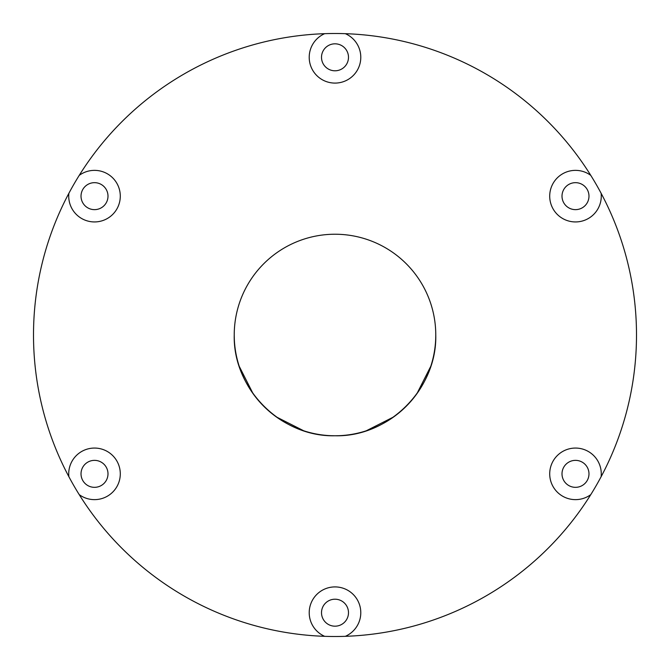 <?xml version="1.0" encoding="UTF-8"?>
<svg xmlns="http://www.w3.org/2000/svg" width="670" height="670" viewBox="0 0 670 670"><rect width="100%" height="100%" fill="white"/><g stroke="black" fill="none" stroke-linecap="round" stroke-linejoin="round"><path stroke-width="1" d="M303.778 430.81L276.308 416.908M253.093 393.692L239.19 366.222M430.81 366.222L416.908 393.692M393.692 416.908L366.222 430.81M335 435.768C281.157 437.15 232.85 388.843 234.232 335A100.768 100.768 0 0 0 335 435.768A100.768 100.768 0 0 0 435.768 335C437.15 388.843 388.843 437.15 335 435.768A100.768 100.768 0 0 1 234.232 335A100.768 100.768 0 0 1 335 234.232A100.768 100.768 0 0 1 435.768 335M309.213 612.698A25.787 25.787 0 0 1 335 586.912A25.787 25.787 0 0 1 345.335 636.324A301.5 301.5 0 0 1 324.665 636.324A25.787 25.787 0 0 1 309.213 612.698M348.492 612.698A13.492 13.492 0 0 0 335 599.206A13.492 13.492 0 0 0 321.508 612.698A13.492 13.492 0 0 0 335 626.182A13.492 13.492 0 0 0 348.492 612.698M68.717 473.849A25.787 25.787 0 0 1 94.504 448.062A25.787 25.787 0 0 1 106.136 496.864A25.787 25.787 0 0 1 79.211 494.611A301.5 301.5 0 0 1 68.884 476.713A25.787 25.787 0 0 1 68.717 473.849M107.996 473.849A13.492 13.492 0 0 0 94.504 460.357A13.492 13.492 0 0 0 81.02 473.849A13.492 13.492 0 0 0 94.504 487.333A13.492 13.492 0 0 0 107.996 473.849M79.211 175.389A25.787 25.787 0 0 1 120.29 196.151A25.787 25.787 0 0 1 94.504 221.938A25.787 25.787 0 0 1 68.884 193.287A301.5 301.5 0 0 1 345.335 33.676A25.787 25.787 0 0 1 335 83.088A25.787 25.787 0 0 1 324.665 33.676M107.996 196.151A13.492 13.492 0 0 0 94.504 182.667A13.492 13.492 0 0 0 81.02 196.151A13.492 13.492 0 0 0 94.504 209.643A13.492 13.492 0 0 0 107.996 196.151M348.492 57.302A13.492 13.492 0 0 0 335 43.818A13.492 13.492 0 0 0 321.508 57.302A13.492 13.492 0 0 0 335 70.794A13.492 13.492 0 0 0 348.492 57.302M601.116 193.287A25.787 25.787 0 0 1 575.496 221.938A25.787 25.787 0 0 1 563.864 173.136A25.787 25.787 0 0 1 590.789 175.389A301.5 301.5 0 0 1 590.789 494.611A25.787 25.787 0 0 1 549.71 473.849A25.787 25.787 0 0 1 575.496 448.062A25.787 25.787 0 0 1 601.116 476.713M588.98 196.151A13.492 13.492 0 0 0 575.496 182.667A13.492 13.492 0 0 0 562.004 196.151A13.492 13.492 0 0 0 575.496 209.643A13.492 13.492 0 0 0 588.98 196.151M588.98 473.849A13.492 13.492 0 0 0 575.496 460.357A13.492 13.492 0 0 0 562.004 473.849A13.492 13.492 0 0 0 575.496 487.333A13.492 13.492 0 0 0 588.98 473.849M68.884 476.713A301.5 301.5 0 0 1 68.884 193.287M590.789 494.611A301.5 301.5 0 0 1 345.335 636.324M324.665 636.324A301.5 301.5 0 0 1 79.211 494.611M345.335 33.676A301.5 301.5 0 0 1 590.789 175.389"/></g></svg>
